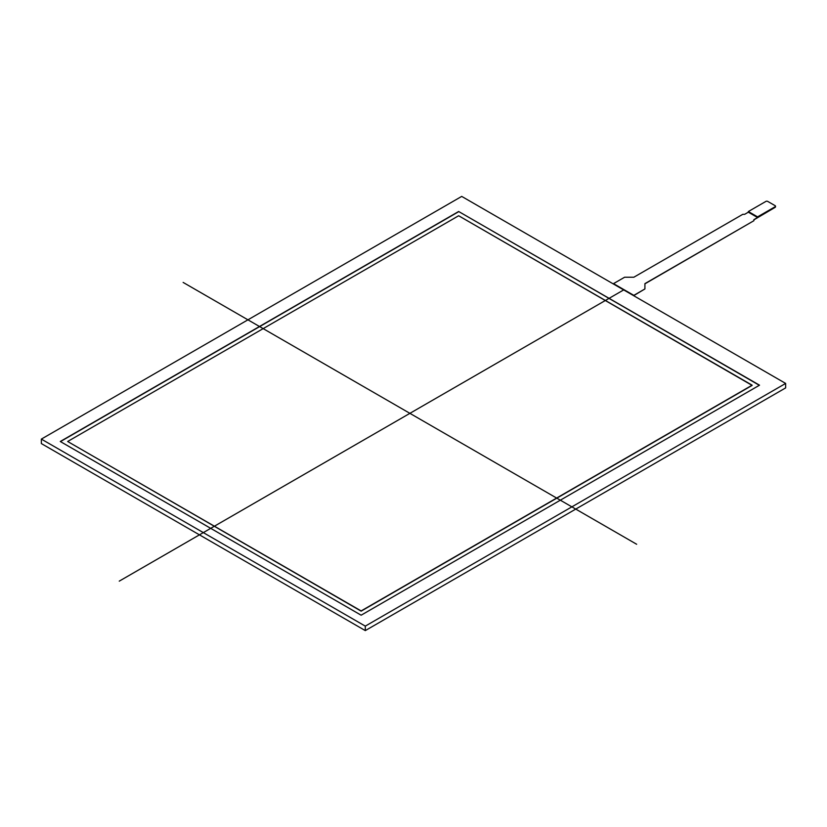 <?xml version="1.0" encoding="UTF-8"?>
<svg xmlns="http://www.w3.org/2000/svg" width="827" height="827" viewBox="0 0 827 827"><rect width="100%" height="100%" fill="white"/><g stroke="black" fill="none" stroke-linecap="round" stroke-linejoin="round"><path stroke-width="1.24" d="M67.669 441.494L361.141 610.926L67.669 441.494L458.654 215.754L67.669 441.494L361.141 611.143L752.125 385.403L458.654 215.754L752.125 385.186L361.141 610.926L752.125 385.186M458.654 211.495L759.517 385.186L361.141 615.195L60.278 441.494L458.654 211.495L759.517 385.186L361.141 615.195L60.278 441.494L458.654 211.495L759.331 385.299M60.464 441.597L458.654 211.702M785.65 383.428L365.296 626.122L785.65 383.428L461.704 196.402L41.35 439.096L365.296 626.122L365.296 630.598L41.35 443.572L41.35 439.096L461.704 196.402L785.65 383.428L785.65 387.904L365.296 630.598M748.342 212.188L744.651 214.317L742.801 214.317L633.833 277.231L624.602 277.231L613.52 283.63L633.833 295.353L644.915 288.954L644.915 283.63L753.883 220.716L753.883 219.651L757.573 217.511L748.342 212.188L748.342 211.547L765.885 201.416A1.303 0.755 180 0 1 767.735 201.416L775.126 205.675A1.303 0.755 180 0 1 775.509 206.212A1.303 0.755 180 0 1 775.126 206.75L775.126 207.36A1.303 0.755 0 0 0 775.509 206.833A1.303 0.755 0 0 0 775.395 206.523M753.883 219.858L775.126 207.36M757.573 217.511L757.573 216.87L775.126 206.75M748.342 211.547L757.573 216.87M613.52 283.63L633.833 295.353M644.915 288.954L633.833 295.57M753.883 220.716L644.915 283.837M636.656 544.259L183.139 282.42M623.858 289.812L119.253 581.143M365.296 626.122L41.35 439.096M775.509 206.833L775.509 206.212"/></g></svg>
